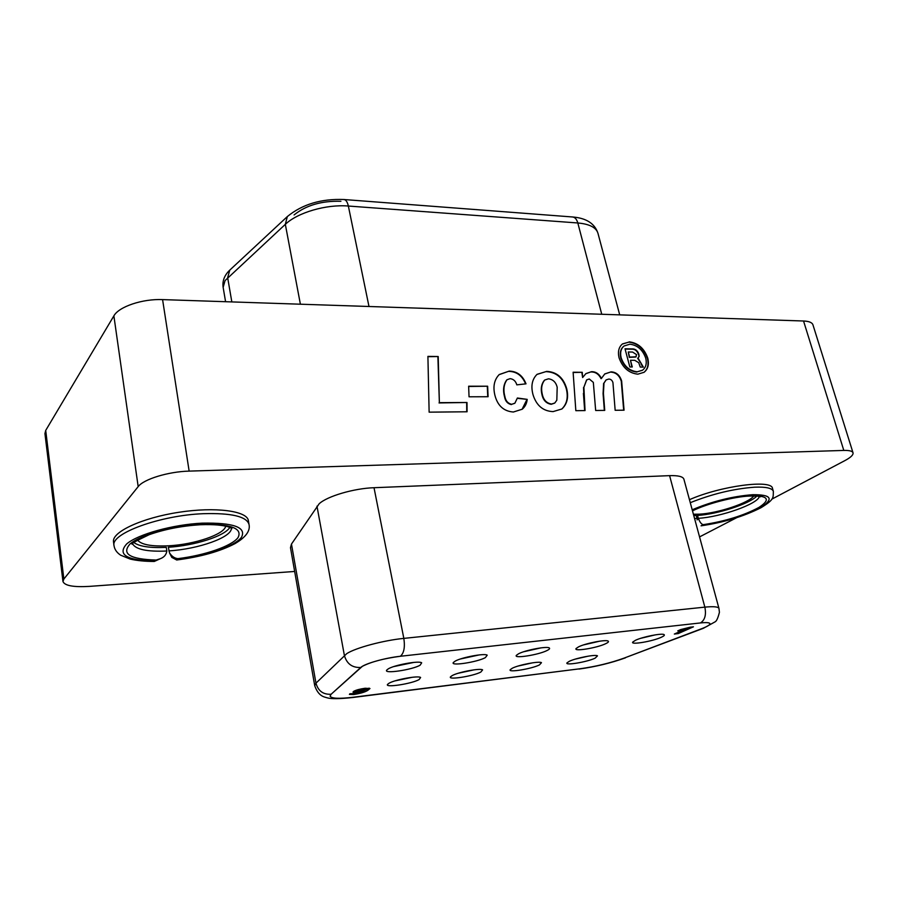 <?xml version="1.0" encoding="UTF-8"?>
<svg xmlns="http://www.w3.org/2000/svg" width="898" height="898" viewBox="0 0 898 898"><rect width="100%" height="100%" fill="white"/><g stroke="black" fill="none" stroke-linecap="round" stroke-linejoin="round"><path stroke-width="1.35" d="M697.05 519.886L698.33 518.314C699.845 522.254 701.506 524.376 703.314 524.657L701.057 525.824C723.597 522.535 743.578 516.496 761.01 507.707C774.75 499.266 773.032 497.728 773.358 491.352L772.493 488.389C771.954 479.128 720.533 485.908 689.462 499.681M229.798 527.429C224.792 536.084 194.754 545.658 168.319 547.252L169.542 552.944C171.922 556.491 174.74 558.388 177.995 558.635L178.444 559.521L176.715 559.993L171.832 557.411M225.69 526.149C224.545 534.31 194.72 544.469 168.745 545.793C151.605 546.624 141.199 544.704 137.54 540.024M753.781 495.954C749.067 502.936 717.614 513.353 699.228 514.184L693.402 514.228M637.243 371.783L642.553 370.178C645.943 367.507 646.987 363.488 645.718 358.111C642.71 349.782 637.423 345.135 629.868 344.192L624.076 345.988C620.911 348.66 619.934 352.6 621.158 357.819C624.211 366.294 629.565 370.953 637.243 371.783L642.373 370.313M629.846 366.968L625.019 348.783L631.754 348.907C635.066 348.66 637.412 350.366 638.815 354.059L639.163 356.427L638.018 358.021L643.35 367.102L640.252 367.069L638.736 362.725L634.774 360.322L630.486 360.266L632.282 366.99L629.846 366.968M575.831 410.678L573.115 372.232L582.241 372.3L582.622 377.53L585.923 373.59L591.468 371.705C595.778 371.581 599.101 373.815 601.447 378.406L604.781 373.916L611.1 371.851C616.309 372.142 619.822 375.184 621.64 380.988L624.065 410.195L615.152 410.285L612.941 382.638C612.234 380.314 610.842 379.124 608.777 379.057L606.161 379.888L603.984 383.076L603.434 393.369L604.736 410.386L595.666 410.487L593.331 382.391L589.245 378.978L586.731 379.865L583.891 387.24L585.047 410.588L575.831 410.678M511.692 404.313L514.902 403.18L517.383 398.005L527.216 399.374C526.767 403.528 525.106 406.805 522.232 409.219L513.375 412.014C503.744 411.295 497.582 405.705 494.899 395.232C492.811 386.555 494.259 379.652 499.254 374.522L509.211 371.099C517.136 371.289 522.737 375.544 526.015 383.839L516.81 384.86C515.721 381.134 513.488 379.057 510.086 378.653L507.011 379.742C503.778 384.277 503.093 389.979 504.957 396.837C505.742 401.002 507.987 403.494 511.692 404.313L514.734 403.314M467.072 411.778L429.132 412.16L427.908 356.394L438.202 356.528L439.369 402.663L466.994 402.495L467.072 411.778M45.708 430.423L63.87 579.03L62.961 581.511L44.934 433.599L45.708 430.423L113.878 315.871C118.828 306.678 142.49 298.708 162.583 299.606L803.542 321.001C808.997 321.237 812.129 322.505 812.937 324.795L853.021 452.805C852.393 451.088 849.317 450.291 843.806 450.426L803.542 321.001M162.583 299.606L189.141 471.113L843.806 450.426M469.037 396.793L468.644 386.207L487.636 386.219L488.097 396.725L469.037 396.793M553.101 411.598C543.099 411.205 536.409 405.559 533.019 394.693C530.718 386.039 532.065 379.248 537.071 374.32L546.702 371.379C556.749 371.907 563.405 377.643 566.66 388.553C568.782 397.253 567.199 404.055 561.89 408.983L553.101 411.598M629.206 341.846C638.051 342.935 644.236 348.357 647.761 358.111C649.265 364.431 648.03 369.157 644.057 372.288L637.838 374.174C628.881 373.164 622.617 367.709 619.048 357.797C617.633 351.668 618.789 347.043 622.494 343.912L628.847 342.127C637.681 343.216 643.866 348.637 647.391 358.381L647.761 358.111M294.656 571.454L89.261 586.394C73.4 587.303 64.634 585.676 62.961 581.511M853.021 452.805C853.459 454.871 850.754 457.464 844.883 460.607L771.797 499.165M736.54 517.764L699.553 536.903M63.87 579.03L138.18 486.615L113.878 315.871M696.567 516.653L697.544 515.43C717.21 514.318 749.695 503.823 756.79 496.1M693.772 515.587L696.253 515.508L697.039 518.393L694.558 518.483M133.903 542.549C139.381 546.512 150.191 548.117 166.298 547.376L166.837 551.013C166.31 554.683 164.154 557.243 160.349 558.702L156.129 560.049C129.929 559.252 121.23 553.886 130.064 543.941C140.548 534.826 173.359 525.7 201.029 524.342C230.595 523.803 242.92 528.249 237.981 537.678C231.516 546.164 205.002 555.312 177.995 558.635M249.004 524.353C246.546 516.451 231.358 512.893 203.442 513.69C160.372 515.25 110.319 533.535 114.012 545.636L113.507 541.853C111.655 531.986 141.985 517.888 178.769 512.298C215.531 506.573 247.264 510.917 248.387 520.66L249.004 524.353C250.508 530.808 245.85 537.229 235.018 543.616C220.122 551.406 200.692 556.872 176.715 559.993M189.141 471.113C168.42 471.596 143.635 479.184 138.18 486.615M759.304 496.493C758.125 503.868 720.634 517.102 698.33 518.314L697.544 515.43M178.444 559.521C206.978 555.907 234.771 546.22 241.495 537.251C246.624 527.283 233.525 522.58 202.196 523.141C172.854 524.567 137.989 534.22 126.73 543.896C117.223 554.448 126.225 560.195 153.76 561.127L154.321 561.452M427.919 356.697L438.202 356.528M437.887 356.832L439.369 402.663M439.043 402.944L466.994 402.495M466.668 402.775L466.747 411.778M468.655 386.488L487.636 386.219M487.3 386.499L487.749 396.725M517.338 398.33L527.216 399.374M526.868 399.644L522.052 409.342M499.086 374.668L509.211 371.099M508.874 371.379C516.687 371.559 522.266 375.723 525.599 383.884M506.842 379.888L506.674 380.022C503.441 384.557 502.745 390.26 504.62 397.118L504.957 396.837M504.62 397.118C505.406 401.283 507.651 403.763 511.355 404.594M536.903 374.455L546.702 371.379M546.354 371.66C556.401 372.187 563.046 377.912 566.312 388.823L566.66 388.553M566.312 388.823C568.4 397.41 566.874 404.167 561.71 409.106M544.581 380.157L544.401 380.292C541.314 384.052 540.517 388.957 542.044 395.008C543.324 400.407 546.366 403.505 551.192 404.302L554.627 403.123M556.827 400.194L557.187 387.195C555.896 382.211 552.988 379.416 548.487 378.81L544.749 380.011C541.662 383.772 540.865 388.688 542.392 394.738C543.672 400.138 546.725 403.236 551.552 404.033L554.807 403L556.827 400.194M573.137 372.513L582.241 372.3M581.882 372.58L582.622 377.53M585.743 373.725L591.468 371.705M591.109 371.985C595.419 371.862 598.741 374.096 601.076 378.675L601.447 378.406M604.601 374.051L611.1 371.851M610.741 372.12C615.938 372.412 619.452 375.454 621.281 381.257L621.64 380.988M621.281 381.257L623.672 410.195M605.982 380.022L603.984 383.076M603.624 383.345L603.074 393.638L604.343 410.397M586.551 380.011L583.891 387.24M583.532 387.509L583.767 393.111M583.408 393.38L584.665 410.588M647.391 358.381C648.884 364.577 647.705 369.258 643.877 372.423M622.314 344.057L628.847 342.127M623.897 346.134L623.717 346.269C620.552 348.929 619.575 352.869 620.787 358.089C623.841 366.564 629.206 371.222 636.873 372.053M625.087 349.075L631.384 349.187C634.695 348.929 637.052 350.647 638.444 354.328L638.815 354.059M638.444 354.328L639.163 356.427M638.792 356.697L638.018 358.021M637.647 358.291L641.542 364.195M641.172 364.476L642.889 366.62M631.844 366.99L630.486 360.266M628.286 351.982L629.285 357.382L635.806 357.034L636.57 354.643L632.551 352.05L628.286 351.982L629.644 357.101L636.166 356.764M294.073 214.936C306.083 205.26 321.697 200.714 340.903 201.298M701.821 628.645L704.706 627.466C708.354 625.85 710.094 624.581 709.936 623.65C709.487 622.561 706.322 622.325 700.451 622.943L400.351 656.27C385.107 657.864 364.476 663.723 360.772 667.472L331.115 694.255L330.094 696.13C331.328 698.554 339.04 698.925 353.24 697.241L580.13 668.752C595.789 666.563 610.404 663.027 623.975 658.155L701.821 628.645C707.343 626.512 710.06 624.851 709.936 623.65C709.487 622.561 706.322 622.325 700.451 622.943L400.351 656.27C383.884 658.47 371.233 661.815 362.41 666.294L331.115 694.255L330.094 696.13C331.328 698.554 339.04 698.925 353.24 697.241L580.13 668.752C595.789 666.563 610.404 663.027 623.975 658.155L703.314 628.331L623.975 658.155M331.115 694.255C323.19 694.67 318.139 690.977 315.961 683.165L346.774 653.621C355.507 647.862 383.311 640.397 403.831 638.388L704.851 607.138C713.584 606.296 718.288 606.734 718.961 608.44L683.894 479.184C682.985 476.569 678.215 475.39 669.594 475.648L374.017 487.715C353.958 488.355 327.242 496.212 319.172 503.756L291.468 544.076L290.481 547.668L314.715 685.668L315.961 683.165L291.468 544.076M420.152 665.171C412.328 669.852 383.244 674.174 386.724 670.088L388.273 668.853C394.581 664.924 419.198 660.479 421.678 662.814L420.152 665.171M393.739 666.585L413.899 662.398M485.369 657.628C477.242 662.14 450.145 666.316 453.333 662.511L455.207 661.108C461.83 657.302 484.898 653.037 487.21 655.181L485.369 657.628M460.472 658.975L479.274 654.911M547.118 650.478C538.766 654.844 513.432 658.885 516.35 655.349L518.55 653.789C525.431 650.085 547.129 645.988 549.295 647.963C550.092 648.513 549.374 649.355 547.118 650.478M523.68 651.757L541.124 647.84M605.69 643.698C597.159 647.918 573.384 651.836 576.067 648.536L578.581 646.841C585.664 643.249 606.15 639.297 608.17 641.116C608.979 641.677 608.148 642.53 605.69 643.698M583.655 644.887L599.718 641.172M661.298 637.266C652.644 641.352 630.25 645.134 632.742 642.07L635.548 640.252C642.788 636.761 662.196 632.955 664.105 634.628C664.89 635.178 663.959 636.053 661.298 637.266M640.644 638.332L655.271 634.864M595.15 658.155C587.157 662.017 564.55 665.8 567.008 662.836L569.343 661.287C576.045 657.976 595.688 654.182 597.484 655.854L595.15 658.155M575.225 659.132L588.426 656.112M539.429 664.924C531.594 668.92 507.583 672.827 510.244 669.661L512.298 668.224C518.808 664.823 539.563 660.894 541.472 662.69L539.429 664.924M518.146 666.035L532.772 662.78M480.834 672.063C473.224 676.172 447.631 680.224 450.504 676.823L452.289 675.532C458.564 672.03 480.565 667.944 482.596 669.897L480.834 672.063M458.182 673.264L474.166 669.818M419.142 679.562C411.8 683.816 384.434 688.003 387.566 684.366L389.059 683.221C395.053 679.618 418.457 675.375 420.612 677.485L419.142 679.562M395.086 680.864L412.395 677.26M690.337 627.163L693.436 626.815L678.181 633.595L674.331 634.044L685.129 629.229L677.765 630.879L680.706 629.565L690.337 627.163M367.776 690.36C365.205 692.044 360.502 693.447 353.655 694.547L349.412 694.412L349.85 693.784L356.102 693.458L362.871 691.247L357.539 692.302L352.981 692.066L353.846 691.236C356.315 689.956 360.053 688.968 365.093 688.261L369.976 688.519L367.776 690.36L367.529 689.08L362.859 691.157M687.947 627.893L685.118 629.161M677.878 632.461L678.181 633.595M684.983 628.656L685.129 629.229M354.474 693.402L353.419 693.278L353.655 694.547M358.033 690.921L357.303 691.011L357.539 692.302M357.303 691.011L353.924 691.191M369.067 688.104L367.529 689.08M357.864 689.698L358.078 691.112L360.199 691.168L365.52 689.417L363.342 689.294L358.078 691.112M358.437 689.541L358.628 690.607M363.196 688.53L363.342 689.294M690.281 502.7C712.159 493.911 733.632 488.736 754.713 487.187C765.994 486.738 772.201 488.13 773.358 491.352M702.663 525.431C725.932 521.772 745.508 515.665 761.381 507.123C774.076 498.693 771.146 494.551 752.58 494.697C732.274 496.325 712.148 501.365 692.201 509.783M692.425 510.614C711.306 502.33 730.748 497.357 750.739 495.696C768.261 495.55 770.989 499.468 758.922 507.437C743.791 515.531 725.258 521.267 703.314 524.657M168.858 550.889C198.615 549.116 231.942 537.251 231.358 528.26M132.623 543.84C135.699 549.464 147.104 551.855 166.837 551.013M153.76 561.127L156.129 560.049M601.75 314.266L577.818 222.973C576.752 219.292 575.023 217.294 572.61 216.979C586.282 218.091 594.723 223.501 597.945 233.222C596.149 227.452 589.436 224.029 577.818 222.973L348.357 206.035C326.322 204.16 297.597 212.557 285.328 224.343L225.05 280.603L223.142 287.371L225.578 301.717M300.392 304.209L285.328 224.343L287.326 216.575L229.765 270.13L227.665 277.662L231.83 301.919M287.326 216.575C302.323 204.295 321.215 198.604 343.979 199.524C345.988 199.827 347.447 201.994 348.357 206.035L368.988 306.499M360.772 667.472C352.252 667.854 346.785 663.846 344.383 655.439L316.972 506.169M700.451 622.943C704.919 620.114 706.389 614.849 704.851 607.138L669.594 475.648M400.351 656.27C403.977 653.205 405.144 647.245 403.831 638.388L374.017 487.715M353.24 697.241L352.319 697.555C339.455 698.936 331.093 699.026 327.231 697.836C324.447 696.87 318.644 696.792 314.715 685.668M580.13 668.752L352.319 697.555M692.493 510.872C706.569 503.789 733.902 496.661 749.527 496.044C756.745 496.01 760.37 496.291 760.393 496.852M132.376 544.21C130.098 544.244 135.699 541.067 149.191 534.692C164.637 529.259 181.654 525.936 200.265 524.735C229.226 523.624 233.098 529.539 231.695 528.529M171.821 557.422L169.531 552.944M114.012 545.636C114.585 549.453 116.807 552.652 120.68 555.211L130.266 559.106C136.945 560.644 144.926 561.43 154.22 561.463M159.9 558.904L154.31 561.441M597.945 233.222L619.71 314.872M572.61 216.979L343.979 199.524M229.765 270.13C224.421 275.226 222.221 280.973 223.142 287.371M718.961 608.44L719.421 612.301C717.973 618.093 716.492 621.293 714.988 621.899L703.314 628.331M579.019 669.066C595.52 666.776 610.999 663.027 625.479 657.83M365.52 689.417L365.306 688.238"/></g></svg>
